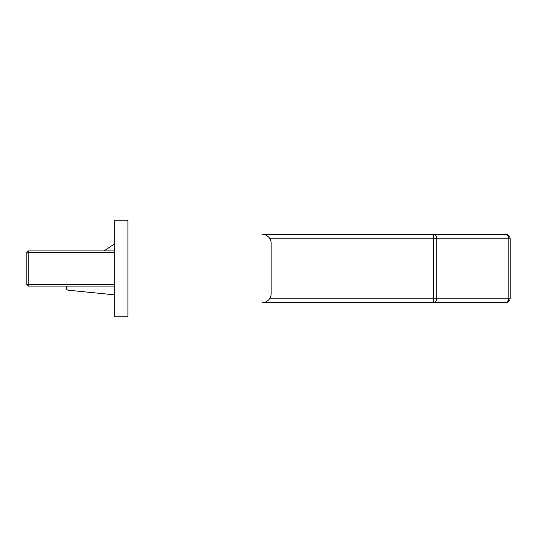 <?xml version="1.0" encoding="UTF-8"?>
<svg xmlns="http://www.w3.org/2000/svg" width="537" height="537" viewBox="0 0 537 537"><rect width="100%" height="100%" fill="white"/><g stroke="black" fill="none" stroke-linecap="round" stroke-linejoin="round"><path stroke-width="0.81" d="M269.957 298.156L433.641 298.156L433.641 302.553A4.397 3.108 -90 0 0 436.742 298.156L508.861 298.156A4.397 3.108 -90 0 1 505.753 302.553A4.397 4.397 0 0 0 510.15 298.156A4.397 4.397 0 0 1 505.753 302.553L262.351 302.553A8.787 8.787 0 0 0 271.138 293.766L271.138 243.234A8.787 8.787 0 0 0 262.351 234.447L505.753 234.447A4.397 4.397 0 0 1 510.15 238.844L510.15 298.156L508.861 298.156L508.861 238.844A4.397 3.108 -90 0 0 505.753 234.447A4.397 4.397 0 0 1 510.15 238.844L436.742 238.844A4.397 3.108 -90 0 0 433.641 234.447L433.641 238.844L269.957 238.844M114.723 243.738L104.071 250.927M67.461 286.073L67.011 286.523A2.195 2.195 0 0 0 68.078 290.188L114.723 294.86M114.723 286.073L28.166 286.073A1.316 1.316 0 0 1 26.85 284.758L26.85 252.242A1.316 1.316 0 0 1 28.166 250.927L114.723 250.927M114.723 316.83L127.907 316.83L127.907 220.17L114.723 220.17L114.723 316.83M433.641 298.156L433.641 238.844L436.742 238.844L436.742 298.156L433.641 298.156M114.723 252.242L28.166 252.242L28.166 284.758L114.723 284.758M26.85 284.758A1.316 1.316 0 0 0 28.166 286.073L28.166 284.758L26.85 284.758M26.85 252.242L28.166 252.242L28.166 250.927A1.316 1.316 0 0 0 26.85 252.242"/></g></svg>
